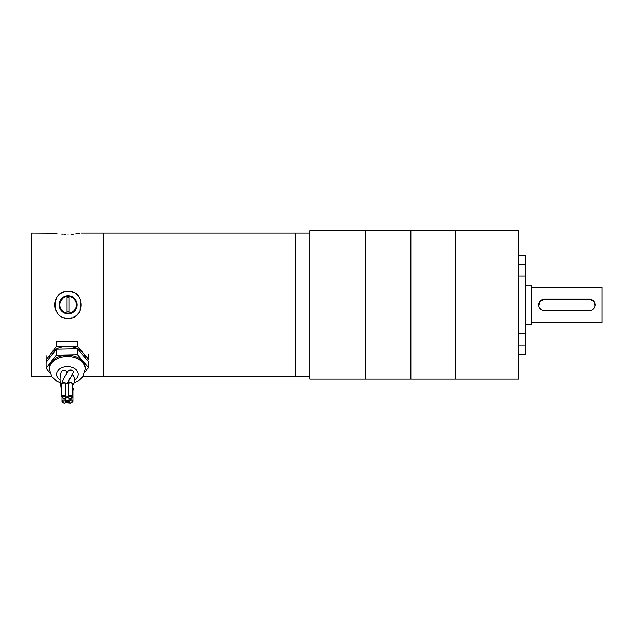 <?xml version="1.0" encoding="UTF-8"?>
<svg xmlns="http://www.w3.org/2000/svg" width="634" height="634" viewBox="0 0 634 634"><rect width="100%" height="100%" fill="white"/><g stroke="black" fill="none" stroke-linecap="round" stroke-linejoin="round"><path stroke-width="0.95" d="M82.911 376.683L103.532 376.683L103.532 233.011L103.532 376.683L295.507 376.683L295.507 233.011L295.507 376.683L309.875 376.683M68.084 295.864A8.979 8.979 0 0 0 59.105 304.851A8.979 8.979 0 0 0 68.084 313.83A8.979 8.979 0 0 0 77.063 304.851A8.979 8.979 0 0 0 68.084 295.864M68.084 313.117A8.274 8.274 0 0 0 76.357 304.851A8.274 8.274 0 0 0 68.084 296.577A8.274 8.274 0 0 0 59.818 304.851A8.274 8.274 0 0 0 68.084 313.117M65.46 291.64L68.084 291.378C85.463 290.538 85.463 319.148 68.084 318.316C50.736 319.156 50.688 290.562 68.084 291.378A13.473 13.473 0 0 0 56.894 312.332L56.228 311.231M68.084 234.287C50.712 232.9 50.712 232.9 68.084 234.287C85.463 232.9 85.463 232.9 68.084 234.287M51.798 376.683L31.7 376.683L31.7 233.011L55.237 233.13M55.578 233.185L56.949 233.415M61.625 233.994L62.869 234.097M63.868 234.16L65.706 234.247M60.602 293.653L58.566 295.317M56.894 297.362L54.984 301.729M54.857 302.323L54.619 304.851M64.264 317.761L65.357 318.038M68.084 318.316L71.999 317.737M73.251 317.285L75.573 316.049M76.635 315.257L79.282 312.34M79.963 311.199L80.534 299.692M77.61 295.325L75.581 293.653M73.243 292.409L70.731 291.64M69.407 291.442L68.226 291.378M70.945 234.231L73.282 234.097M75.612 233.891L77.467 233.669M77.578 233.653L79.884 233.304M67.03 297.774L67.03 311.92L69.146 311.92L69.146 297.774L67.03 297.774M65.912 402.677L64.327 403.39L62.005 401.584A2.259 1.601 0 0 1 64.2 399.983A2.259 1.601 0 0 1 65.825 400.419A2.235 1.585 180 0 0 67.418 400.854A2.235 1.585 180 0 0 68.987 400.355A2.259 1.601 0 0 1 70.564 399.856A2.259 1.601 0 0 1 72.894 401.457L72.894 389.268A2.259 1.601 180 0 0 72.704 388.634M69.32 396.527A2.956 2.092 0 0 1 65.144 396.607A1.545 1.094 180 0 0 64.042 396.313A1.545 1.094 180 0 0 62.536 397.431A1.545 1.094 180 0 0 64.121 398.493A1.545 1.094 180 0 0 65.207 398.152A2.956 2.092 0 0 1 67.267 397.494A2.956 2.092 0 0 1 69.383 398.065A1.545 1.094 180 0 0 70.485 398.366A1.545 1.094 180 0 0 71.983 397.249A1.545 1.094 180 0 0 70.398 396.187A1.545 1.094 180 0 0 69.32 396.527L68.797 395.671A2.259 1.601 0 0 1 70.382 395.164A2.259 1.601 0 0 1 72.704 396.765L72.704 384.576A2.259 1.601 180 0 0 70.382 382.976A2.259 1.601 180 0 0 68.797 383.475A2.235 1.585 0 0 1 67.933 383.879A2.235 1.585 0 0 1 66.53 383.903A2.235 1.585 0 0 1 65.635 383.538A2.259 1.601 180 0 0 64.018 383.102A2.259 1.601 180 0 0 61.823 384.703L61.823 396.892A2.259 1.601 0 0 1 64.018 395.291A2.259 1.601 0 0 1 65.635 395.727L65.635 383.538M67.093 383.974L73.069 372.697A2.694 1.902 180 0 0 70.509 370.066A2.694 1.902 180 0 0 68.092 371.247C65.017 376.461 65.001 375.914 62.679 380.955L61.45 384.283A2.694 1.902 180 0 0 61.387 384.759A2.694 1.902 180 0 0 61.823 385.734M72.894 390.298A2.694 1.902 180 0 0 73.322 389.213A2.694 1.902 180 0 0 73.124 388.547A2.694 1.902 180 0 0 72.704 388.056M72.704 385.607A2.694 1.902 180 0 0 72.926 385.313A2.694 1.902 180 0 0 73.132 384.521A2.694 1.902 180 0 0 70.937 382.706A2.694 1.902 180 0 0 67.957 383.839A2.694 1.902 180 0 0 67.933 383.879M66.055 374.599L66.586 372.499A2.694 1.902 180 0 0 63.875 370.201A2.694 1.902 180 0 0 61.316 371.706C59.548 376.358 59.659 382.397 61.649 389.831A2.694 1.902 180 0 0 61.823 390.187M61.823 388.594A2.694 1.902 180 0 0 61.577 389.442A2.694 1.902 180 0 0 61.649 389.831M49.008 358.67A18.386 12.997 0 0 1 51.188 353.281A18.386 12.997 0 0 1 66.839 346.465A18.386 12.997 0 0 1 83.014 352.647A18.386 12.997 0 0 1 85.653 358.226M85.313 369.202L85.313 367.91A17.958 12.696 180 0 0 66.855 355.214A17.958 12.696 180 0 0 49.397 367.91L49.397 369.202A17.958 12.696 0 0 1 66.855 356.514A17.958 12.696 0 0 1 85.313 369.202L82.816 376.81L78.204 381.066L74.091 382.952M66.53 383.903A2.694 1.902 180 0 0 63.796 382.809A2.694 1.902 180 0 0 61.45 384.283M49.864 372.618L46.139 368.33L46.139 362.418L56.236 349.215L77.451 348.795L88.57 361.578L88.57 367.49L84.94 372.237M72.926 385.313L73.932 383.348C75.074 381.169 74.852 378.649 73.259 375.764A2.694 1.902 180 0 0 71.856 374.726M77.451 348.795L77.451 354.707L88.57 367.49M46.139 368.33L56.236 355.127L77.451 354.707M56.236 349.215L56.236 355.127M47.17 361.071L46.139 359.882L56.236 346.679L77.451 346.259L88.57 359.042L87.54 360.397M88.57 353.962L88.57 359.042M56.236 346.679L56.236 341.599L77.451 341.179L77.451 346.259M46.139 355.642L46.139 359.882M518.731 276.083L525.8 276.083L525.8 264.576L518.731 264.576M518.731 345.118L525.8 345.118L525.8 333.611L518.731 333.611M455.664 379.084L455.664 230.61L518.731 230.61L518.731 379.084L455.664 379.084L455.664 230.61L410.951 230.61L410.951 379.084L455.664 379.084M525.8 345.118L525.8 354.343L518.731 354.343M518.731 255.351L525.8 255.351L525.8 264.576M525.8 276.083L525.8 333.611M410.951 379.084L410.951 230.61M410.658 231.315L410.658 378.379M410.364 230.61L365.446 230.61L365.446 379.084L410.364 379.084M365.446 230.61L365.446 379.084L309.875 379.084L309.875 230.61L365.446 230.61M601.943 287.17L601.943 322.524L601.943 287.17L531.601 287.17M525.8 285.054L531.601 285.054L531.601 324.648L525.8 324.648M540.326 308.845L539.098 307.022M538.781 305.953L539.954 301.253L544.321 299.193A5.658 5.658 0 0 0 538.67 304.851A5.658 5.658 0 0 0 544.321 310.502L589.572 310.502A5.658 5.658 0 0 0 595.231 304.851A5.658 5.658 0 0 0 589.572 299.193L593.947 301.253L595.12 305.953M601.943 322.524L531.601 322.524M589.572 299.193L544.321 299.193M65.326 401.298A1.545 1.094 180 0 0 64.224 400.997A1.545 1.094 180 0 0 62.726 402.122A1.545 1.094 180 0 0 64.311 403.184A1.545 1.094 180 0 0 65.389 402.836A2.956 2.092 0 0 1 69.566 402.756A1.545 1.094 180 0 0 70.675 403.058A1.545 1.094 180 0 0 72.173 401.932A1.545 1.094 180 0 0 70.588 400.87A1.545 1.094 180 0 0 69.502 401.211A2.956 2.092 0 0 1 67.442 401.869A2.956 2.092 0 0 1 65.326 401.298L65.825 398.097M69.074 402.614L69.566 402.756M65.722 397.993L65.207 398.152M69.502 401.211L68.987 400.355L69.383 398.065M65.144 396.607L65.635 395.727A2.235 1.585 180 0 0 68.797 395.671L68.797 383.475M74.638 379.901A10.778 7.616 180 0 0 77.34 371.421A10.778 7.616 180 0 0 67.053 366.666A10.778 7.616 180 0 0 57.258 371.619A10.778 7.616 180 0 0 60.064 379.901M72.894 401.457L70.683 403.264L65.389 402.836M81.556 233.011L309.875 233.011M61.823 396.892L64.137 398.699L67.283 397.708L70.501 398.58L72.704 396.765M62.005 401.584L62.005 397.621M68.512 380.574L69.027 381.589M72.704 387.834L73.124 388.547M69.146 379.33L69.098 381.359L67.957 383.839M49.397 369.202L51.893 376.81L56.505 381.066L60.175 382.809"/></g></svg>
